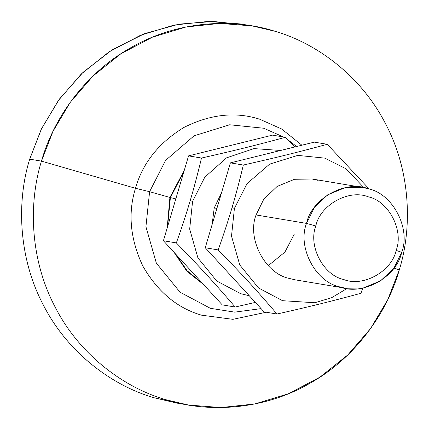 <?xml version="1.0" encoding="UTF-8"?>
<svg xmlns="http://www.w3.org/2000/svg" width="429" height="429" viewBox="0 0 429 429"><rect width="100%" height="100%" fill="white"/><g stroke="black" fill="none" stroke-linecap="round" stroke-linejoin="round"><path stroke-width="0.64" d="M175.815 198.884L170.399 197.592L167.567 226.732L170.399 197.592L183.875 171.686L170.399 197.592L175.815 198.884M175.332 253.737L187.119 270.72L202.413 283.263L187.119 270.72L175.332 253.737M203.662 284.62L186.787 271.139L174.088 252.375L186.787 271.139L203.662 284.62M182.802 403.995L154.043 397.742C111.91 385.591 67.626 352.617 43.511 305.346C18.586 258.526 16.323 202.182 29.692 159.159L41.463 161.127L135.478 188.288L149.603 191.704L169.905 197.442L167.181 228.035L169.905 197.442L149.603 191.704L145.924 226.716L156.354 263.154L180.062 292.213L210.376 308.312L234.738 312.14L261.089 308.617L234.738 312.14L210.376 308.312L180.062 292.213L156.354 263.154L145.924 226.716L149.603 191.704L135.478 188.288C127.745 213.197 130.196 239.119 142.83 266.05C157.636 291.768 177.236 308.151 201.625 315.197L232.883 319.321L266.329 312.242L232.883 319.321L201.625 315.197C177.236 308.151 157.636 291.768 142.83 266.05C130.196 239.119 127.745 213.197 135.478 188.288L41.463 161.127C28.094 204.15 30.357 260.494 55.282 307.32C79.397 354.585 123.681 387.559 165.814 399.715C207.593 413.052 262.489 410.21 308.317 384.191C354.569 358.993 387.087 313.218 399.308 269.841L393.924 268.104L399.308 269.841L387.778 299.651L370.57 328.582L347.737 354.976L319.932 377.166L288.411 393.768L254.842 403.946L221.048 407.55L188.669 405.073L165.814 399.715C123.681 387.559 79.397 354.585 55.282 307.32C30.357 260.494 28.094 204.15 41.463 161.127L29.692 159.159C16.323 202.182 18.586 258.526 43.511 305.346C67.626 352.617 111.91 385.591 154.043 397.742L176.898 403.104L188.669 405.073M401.689 252.311L396.149 250.37C391.886 271.375 363.057 287.409 343.736 279.52C323.321 275.332 307.968 245.881 315.824 225.965L306.515 223.396C297.211 246.991 315.395 281.891 339.591 286.851C362.484 296.192 396.637 277.198 401.689 252.311L394.047 267.932L380.577 280.856L363.266 287.977L345.667 288.277L339.591 286.851C315.395 281.891 297.211 246.991 306.515 223.396L256.07 214.956L306.515 223.396L314.162 207.775L327.627 194.852L344.937 187.73L362.537 187.43L368.618 188.857C392.808 193.817 410.998 228.716 401.689 252.311C410.998 228.716 392.808 193.817 368.618 188.857C345.72 179.515 311.572 198.509 306.515 223.396L315.824 225.965C320.088 204.96 348.911 188.932 368.238 196.814C388.653 201.003 404.005 230.453 396.149 250.37L401.689 252.311M216.902 208.408L214.232 207.958L216.902 208.408M294.197 234.331L284.926 252.096L268.27 265.658L284.926 252.096L294.197 234.331L284.926 252.096L268.27 265.658M396.149 250.37C404.005 230.453 388.653 201.003 368.238 196.814C348.911 188.932 320.088 204.96 315.824 225.965C307.968 245.881 323.321 275.332 343.736 279.52C363.057 287.409 391.886 271.375 396.149 250.37M252.102 25.896L274.957 31.258C233.178 17.916 178.282 20.758 132.454 46.777C86.202 71.975 53.684 117.75 41.463 161.127L52.992 131.322L70.2 102.392L93.034 75.992L120.839 53.802L152.359 37.2L185.929 27.022L219.723 23.418L252.102 25.896L240.331 23.927L207.952 21.45L174.158 25.054L140.589 35.232L109.068 51.834L81.263 74.024L58.43 100.418L41.222 129.349L29.692 159.159L41.565 128.646L59.384 99.099L83.087 72.287L111.921 50L144.498 33.676L178.99 24.142L213.465 21.461L246.198 25.005M274.957 31.258C317.09 43.409 361.374 76.383 385.489 123.654C410.414 170.474 412.677 226.818 399.308 269.841C412.677 226.818 410.414 170.474 385.489 123.654C361.374 76.383 317.09 43.409 274.957 31.258M135.478 188.288C142.562 163.181 158.692 142.905 183.88 127.467C210.221 114.243 235.489 111.492 259.679 119.208L281.66 129.006L301.887 145.206L281.66 129.006L259.679 119.208C235.489 111.492 210.221 114.243 183.88 127.467C158.692 142.905 142.562 163.181 135.478 188.288M149.603 191.704L165.556 160.425L194.074 135.816L229.66 124.775L263.717 128.233L283.478 136.969L263.717 128.233L229.66 124.775L194.074 135.816L165.556 160.425L149.603 191.704M287.8 139.715L296.627 146.509L287.8 139.715M169.905 197.442L184.261 170.377L169.905 197.442M208.741 150.89L239.275 143.345L208.741 150.89M211.315 150.257L236.701 143.983L211.315 150.257M221.514 192.852L214.232 207.958L221.514 192.852M249.265 295.731L240.701 293.704L216.699 280.957L197.93 257.952L189.672 229.097L192.583 201.383L190.192 200.692C186.492 213.277 181.875 227.354 176.351 242.911C200.552 267.712 214.387 282.797 235.162 307.025L255.378 302.397L235.162 307.025C214.387 282.797 200.552 267.712 176.351 242.911C181.875 227.354 186.492 213.277 190.192 200.692C193.946 188.106 197.71 173.89 201.491 158.044C235.306 150.397 255.051 145.517 285.435 137.296L272.501 135.135L188.556 155.877L201.491 158.044L188.556 155.877L163.417 240.744L176.351 242.911L163.417 240.744L222.227 304.863L235.162 307.025L222.227 304.863L163.417 240.744L188.556 155.877L272.501 135.135L285.435 137.296L294.825 146.954L285.435 137.296C255.051 145.517 235.306 150.397 201.491 158.044C197.71 173.89 193.946 188.106 190.192 200.692L192.583 201.383L204.805 177.166L226.56 157.84L253.947 148.606L280.609 150.466L253.947 148.606L226.56 157.84L204.805 177.166L192.583 201.383L189.672 229.097L197.93 257.952L216.699 280.957L240.701 293.704L249.265 295.731M212.098 224.63L214.232 207.958L212.098 224.63M318.168 180.416L312.092 178.99L294.492 179.29L277.177 186.411L263.712 199.335L256.07 214.956L263.712 199.335L277.182 186.411L294.498 179.29L312.103 178.995M347.056 288.486L331.692 297.672L314.848 302.74L282.539 300.702L258.537 287.956L239.768 264.95L231.51 236.1L234.422 208.381L232.03 207.69C228.325 220.275 223.713 234.352 218.184 249.909C242.39 274.71 256.226 289.795 276.995 314.023C310.81 306.381 330.561 301.501 360.945 293.28L362.778 288.074L360.945 293.28C330.561 301.501 310.81 306.381 276.995 314.023C256.226 289.795 242.39 274.71 218.184 249.909C223.713 234.352 228.325 220.275 232.03 207.69C235.784 195.104 239.548 180.888 243.323 165.042C277.139 157.395 296.889 152.515 327.273 144.294L314.339 142.133L230.389 162.881L243.323 165.042L230.389 162.881L205.25 247.742L218.184 249.909L205.25 247.742L264.06 311.862L276.995 314.023L264.06 311.862L205.25 247.742L230.389 162.881L314.339 142.133L327.273 144.294L369.219 189.044L327.273 144.294C296.889 152.515 277.139 157.395 243.323 165.042C239.548 180.888 235.784 195.104 232.03 207.69L234.422 208.381L247.056 183.617L269.632 164.135L297.801 155.389L324.769 158.129L346.085 168.806L363.921 187.682L346.085 168.806L324.769 158.129L297.801 155.389L269.632 164.135L247.056 183.617L234.422 208.381L231.51 236.1L239.768 264.95L258.537 287.956L282.539 300.702L314.848 302.74L331.692 297.672L347.056 288.486M295.232 279.837L289.141 278.41C264.95 273.45 246.761 238.551 256.07 214.956C246.761 238.551 264.95 273.45 289.141 278.41L295.222 279.837M345.667 288.277L295.206 279.837M312.076 178.99L362.537 187.43"/></g></svg>
